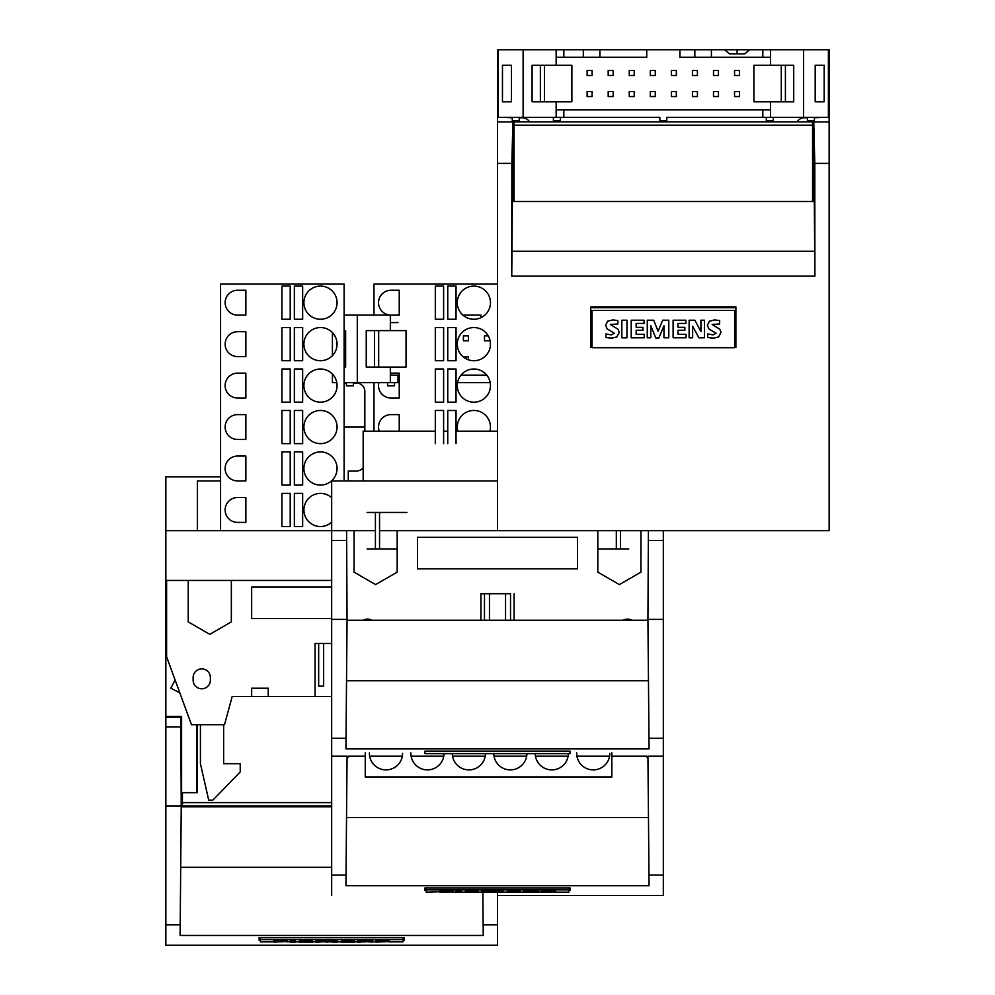<?xml version="1.0" encoding="UTF-8"?>
<svg xmlns="http://www.w3.org/2000/svg" width="995" height="995" viewBox="0 0 995 995"><rect width="100%" height="100%" fill="white"/><g stroke="black" fill="none" stroke-linecap="round" stroke-linejoin="round"><path stroke-width="1.49" d="M611.838 752.867L611.838 776.933L365.252 776.933L365.252 752.867M402.565 753.302A16.579 16.579 0 0 1 385.762 769.894A16.579 16.579 0 0 1 369.406 752.867M444.019 753.638A16.579 16.579 0 0 1 427.054 769.881A16.579 16.579 0 0 1 410.86 752.867M485.473 753.638A16.579 16.579 0 0 1 468.894 769.894A16.579 16.579 0 0 1 452.315 753.638M526.927 753.638A16.579 16.579 0 0 1 510.348 769.894A16.579 16.579 0 0 1 493.769 753.638M568.381 753.638A16.579 16.579 0 0 1 551.802 769.894A16.579 16.579 0 0 1 535.223 753.638M609.848 753.302A16.579 16.579 0 0 1 593.045 769.894A16.579 16.579 0 0 1 576.69 752.867M348.262 470.983L348.262 480.933L348.262 470.983L356.546 470.983L348.262 470.983M348.262 756.212L348.262 757.033L348.262 756.212L365.252 756.212M646.738 756.212L646.738 757.033L646.738 756.212L611.838 756.212M344.108 383.1L346.434 383.1L344.108 383.1M353.399 383.1L356.546 383.1A8.296 8.296 0 0 1 364.842 391.396L364.842 431.196L364.842 391.396A8.296 8.296 0 0 0 356.546 383.1L353.399 383.1M363.175 467.675A8.296 8.296 0 0 1 356.546 470.983A8.296 8.296 0 0 0 363.175 467.675M490.187 382.64L457.551 382.64M399.244 382.64L390.338 382.64L390.338 375.14L399.244 375.14M460.996 375.14L486.754 375.14M398 375.14L398 382.64M398 322.579L390.338 322.579L390.338 315.067L357.292 315.067L357.292 382.64L390.338 382.64M357.292 382.64L344.108 382.64M336.795 382.64L332.417 382.64L332.417 374.083M378.685 367.093L406.047 367.093L406.047 330.614L378.685 330.614L378.685 367.093L366.247 367.093L366.247 330.614L378.685 330.614M390.338 322.579L390.338 330.614M390.338 367.093L390.338 375.14M344.108 315.067L357.292 315.067M390.338 315.067L399.244 315.067M462.849 315.067L480.921 315.067L480.921 317.691M394.517 382.64L394.517 385.873L387.553 385.873L387.553 382.64M336.646 340.452L336.646 347.815M344.108 367.093L345.638 367.093L345.638 330.614L344.108 330.614M353.399 382.64L353.399 385.873L346.434 385.873L346.434 382.64M488.234 335.837L484.478 335.837L484.478 340.812L489.453 340.812L489.453 338.474M468.396 359.78L468.396 356.906L463.421 357.006M374.543 330.614L374.543 367.093M468.396 340.812L468.396 335.837L463.421 335.837L463.421 340.812L468.396 340.812M332.417 332.628L332.417 355.638M512.885 122.82L513.258 143.541L514.079 143.541M514.079 166.638L513.258 166.638L512.885 191.513M514.079 123.218L513.258 123.218M514.079 121.925L512.885 121.925L511.853 163.379L511.753 276.137L512.35 201.525L814.296 201.525L814.893 276.137L814.805 163.379L813.761 121.925L812.567 121.925M511.853 163.379L497.5 163.379L497.5 530.683L829.146 530.683L829.146 49.787L828.4 49.787M512.885 201.525L512.885 121.925L497.5 121.925L497.5 49.787L498.246 49.787M512.425 121.925L512.425 120.557M814.221 121.925L814.221 120.557M812.567 143.541L813.4 143.541L813.761 122.82M812.567 123.218L813.4 123.218M813.761 191.513L813.4 166.638L812.567 166.638M812.567 192.396L813.761 192.396M514.079 192.396L512.885 192.396M514.079 191.102L513.258 191.102M812.567 191.102L813.4 191.102M814.893 276.137L511.753 276.137M829.146 163.379L814.805 163.379M734.633 347.504L735.877 347.504L735.877 306.858L590.781 306.858L590.781 347.504L592.025 347.504M735.877 307.729L590.781 307.729M813.761 201.525L813.761 121.925L829.146 121.925M497.5 121.925L497.5 163.379M814.296 251.275L512.35 251.275M735.877 347.454L734.633 347.454M592.025 347.454L590.781 347.454M812.567 121.838L812.567 125.159L514.079 125.159L514.079 121.838L812.567 121.838L514.079 121.838M514.079 201.525L514.079 125.159M812.567 201.525L812.567 125.159M592.025 310.477L592.025 347.715L734.633 347.715L734.633 310.477L592.025 310.477M658.852 337.927L655.78 337.927L650.792 325.763L650.792 337.753L647.272 337.753L647.272 320.216L653.69 320.216L658.105 331.211L662.67 320.216L668.802 320.216L668.802 337.753L663.963 337.753L663.963 325.763L658.852 337.977L655.78 337.977L650.792 325.813M685.891 323.425L678.018 323.474L678.018 327.343L684.858 327.343L684.858 330.24L678.018 330.24L678.018 334.345L686.077 334.345L686.077 337.753L673.105 337.753L673.105 320.216L685.891 320.216L685.891 323.425L678.018 323.425L678.018 327.343M617.87 323.96L610.395 324.519L618.069 329.27L619.263 332.467L616.763 336.969L611.589 338.113L605.943 337.516L605.943 333.922L611.278 334.905L614.338 333.275L607.186 328.86L605.582 325.315L607.684 321.186L612.858 319.905L617.87 320.564L617.87 323.96L610.395 324.494M619.263 332.467L616.763 337.019L611.589 338.163L605.943 337.516M614.338 333.3L607.186 328.91L605.582 325.315M719.646 323.96L712.159 324.507L719.845 329.27L721.052 332.442L718.539 337.019L713.34 338.163L707.694 337.516L707.694 333.922L713.054 334.905L716.126 333.275L708.938 328.86L707.333 325.328L709.447 321.186L714.609 319.905L719.646 320.564L719.646 324.009L712.159 324.532M716.126 333.3L708.938 328.91L707.333 325.328M700.915 331.609L700.915 320.216L704.448 320.216L704.448 337.753L698.913 337.753L692.644 326.173L692.644 337.803L689.112 337.803L689.112 320.216L694.871 320.216L700.915 331.609L700.915 320.266M704.448 337.753L698.913 337.803L692.644 326.223M686.077 337.753L673.105 337.753M684.858 330.24L678.018 330.29L678.018 334.345M650.792 337.753L647.272 337.753M668.802 337.753L663.963 337.753M663.963 325.813L658.852 337.977M644.2 337.753L631.216 337.803L631.216 320.216L644.014 320.216L644.014 323.474L636.153 323.474L636.153 327.343L643.006 327.343L643.006 330.29L636.153 330.29L636.153 334.345L644.2 334.345L644.2 337.753L631.216 337.753M626.949 337.803L621.838 337.803L621.838 320.216L626.949 320.216L626.949 337.803M643.006 330.24L636.153 330.24L636.153 334.345M692.644 337.753L689.112 337.753M644.014 323.425L636.153 323.425L636.153 327.343M626.949 337.753L621.838 337.753M721.052 332.492L718.539 336.969L713.34 338.113L707.694 337.516M797.144 121.838A8.296 8.296 0 0 1 804.283 117.783L807.43 117.783M814.395 117.783L822.517 117.323M504.129 117.323L512.263 117.783M519.228 117.783L522.375 117.783A8.296 8.296 0 0 1 529.502 121.838M694.833 57.25L679.908 57.25L679.908 49.75L694.833 49.75L694.833 57.25L711.413 57.25L711.413 49.75L694.833 49.75M659.847 117.323L556.155 117.323L556.155 109.823L762.817 109.823L762.817 117.323L666.812 117.323L666.812 120.557L659.847 120.557L659.847 117.323M563.829 109.823L563.829 117.323M679.908 49.75L646.738 49.75L646.738 57.25L556.155 57.25L556.155 49.75L523.121 49.75L523.121 117.323L556.155 117.323M523.121 117.323L498.246 117.323L498.246 49.75L523.121 49.75M544.514 101.776L571.876 101.776L571.876 65.297L544.514 65.297L544.514 101.776L532.076 101.776L532.076 65.297L544.514 65.297M556.155 57.25L556.155 65.297M556.155 101.776L556.155 109.823M713.49 91.577L713.49 96.552L718.465 96.552L718.465 91.577L713.49 91.577M762.817 109.823L770.491 109.823L770.491 117.323L828.4 117.323L828.4 49.75L803.537 49.75L803.537 117.323M803.537 49.75L770.491 49.75L770.491 57.25L711.413 57.25M770.491 65.297L770.491 57.25M770.491 109.823L770.491 101.776M711.413 49.75L762.817 49.75L762.817 57.25M762.817 49.75L770.491 49.75M556.155 49.75L646.738 49.75M749.558 49.75L744.782 53.892L729.459 53.892L724.671 49.75M737.121 49.75L737.121 53.892M560.347 117.323L560.347 120.557L553.382 120.557L553.382 117.323M650.307 96.552L655.282 96.552L655.282 91.577L650.307 91.577L650.307 96.552M587.125 70.521L587.125 75.496L592.1 75.496L592.1 70.521L587.125 70.521M599.898 57.25L599.898 49.75M824.171 65.297L824.171 101.776L815.191 101.776L815.191 65.297L824.171 65.297M734.546 91.577L734.546 96.552L739.521 96.552L739.521 91.577L734.546 91.577M671.364 96.552L676.339 96.552L676.339 91.577L671.364 91.577L671.364 96.552M697.408 91.577L692.433 91.577L692.433 96.552L697.408 96.552L697.408 91.577M676.339 75.496L676.339 70.521L671.364 70.521L671.364 75.496L676.339 75.496M692.433 70.521L692.433 75.496L697.408 75.496L697.408 70.521L692.433 70.521M583.319 57.25L583.319 49.75M734.546 70.521L734.546 75.496L739.521 75.496L739.521 70.521L734.546 70.521M587.125 91.577L587.125 96.552L592.1 96.552L592.1 91.577L587.125 91.577M502.475 65.297L502.475 101.776L511.467 101.776L511.467 65.297L502.475 65.297M773.264 117.323L773.264 120.557L766.299 120.557L766.299 117.323M519.228 117.323L519.228 120.557L512.263 120.557L512.263 117.323M770.491 117.323L762.817 117.323M650.307 75.496L655.282 75.496L655.282 70.521L650.307 70.521L650.307 75.496M608.194 75.496L613.169 75.496L613.169 70.521L608.194 70.521L608.194 75.496M807.43 117.323L807.43 120.557L814.395 120.557L814.395 117.323M613.169 96.552L613.169 91.577L608.194 91.577L608.194 96.552L613.169 96.552M634.225 96.552L634.225 91.577L629.25 91.577L629.25 96.552L634.225 96.552M718.465 70.521L713.49 70.521L713.49 75.496L718.465 75.496L718.465 70.521M785.416 101.776L785.416 65.297L793.711 65.297L793.711 101.776L753.911 101.776L753.911 65.297L781.274 65.297L781.274 101.776M540.372 65.297L540.372 101.776M634.225 75.496L634.225 70.521L629.25 70.521L629.25 75.496L634.225 75.496M563.829 49.75L563.829 57.25M785.416 65.297L781.274 65.297M344.108 480.933L344.108 284.097L220.567 284.097L220.567 530.683L165.854 530.683L165.854 716.412L181.6 716.412L181.6 792.692L182.433 792.692L182.433 802.617L331.671 802.617M197.358 792.692L197.358 724.696M165.854 580.433L331.671 580.433M165.854 716.412L165.854 945.25L497.5 945.25L497.5 924.852L483.147 924.852L482.861 892.353M165.854 530.683L165.854 476.792L220.567 476.792M220.567 480.933L197.358 480.933L197.358 530.683M181.6 749.571L180.941 749.571M331.671 806.783L181.239 806.783L180.779 716.412M165.854 805.962L181.239 805.962L180.107 935.462L483.247 935.462L483.147 924.852M180.194 924.852L165.854 924.852M404.219 937.688L404.219 940.188L404.219 937.688L259.123 937.688L259.123 940.188L259.123 937.688M404.219 940.188L402.975 940.188M260.367 940.188L259.123 940.188M331.671 867.317L180.704 867.317M497.5 892.129L497.5 924.852M180.779 717.246L165.854 717.246M180.829 726.972L165.854 726.972M331.671 805.962L182.433 805.962L182.433 802.617M182.433 792.692L196.935 792.692L196.935 724.696M389.157 941.879L402.975 941.879L402.975 939.591L260.367 939.591L260.367 941.879L274.284 941.879M260.367 939.591L260.367 937.688M327.193 942.103L319.146 941.357L319.146 942.091L315.614 942.091L315.614 941.021L326.447 941.693L331.012 941.021L331.012 940.188L337.143 940.188L337.143 942.091L332.305 942.091L332.305 941.357L327.193 942.103M346.372 941.22L354.232 941.22L354.232 940.188L341.447 940.188L341.447 941.021L354.232 941.021M346.372 941.457L354.431 942.091L341.447 942.091L341.447 941.021M287.368 941.879L290.179 941.879M295.291 941.879L299.57 941.879M304.495 941.892L315.614 941.879M319.146 941.879L322.604 941.879M328.76 941.879L332.305 941.879M337.143 941.879L341.447 941.879M354.232 941.059L354.431 941.892L357.466 941.879M360.998 941.879L365.339 941.879M372.789 941.879L376.048 941.879M286.224 940.735L287.605 940.947L287.605 941.768L278.749 941.282L286.224 941.245C273.6 941.046 280.963 941.469 286.411 941.568L274.284 942.078L274.284 941.444M274.284 941.034L286.224 940.213L286.224 941.245M388 940.735L389.406 940.947L389.406 941.768L380.5 941.282L388 941.245C375.277 941.046 382.776 941.469 388.199 941.568L376.048 942.078L376.048 941.444M376.048 941.034L388 940.213L388 941.245M357.466 941.021L369.269 941.718L369.269 941.021L372.789 941.021L372.789 942.091L360.998 941.382L360.998 942.091L357.466 942.091L357.466 940.188L369.269 940.884M369.269 941.021L369.269 940.188L372.789 940.188L372.789 941.021M315.614 941.021L315.614 940.188L326.447 940.872L331.012 940.188M312.368 941.059L312.542 942.091L299.57 942.091L299.57 940.188L312.368 940.188L312.368 941.22L304.495 941.22M290.179 940.188L295.291 940.188L295.291 942.091L290.179 942.091L290.179 940.188M402.975 939.591L402.975 937.688M304.495 941.457L311.348 941.457L304.495 941.631M363.225 941.021L363.225 940.188M299.57 941.021L312.368 941.021M286.224 941.034L274.284 941.855L282.692 941.817L273.923 941.332L273.923 940.499M388 941.034L376.048 941.855L384.468 941.817L375.687 941.332L375.687 940.499M331.012 941.021L337.143 941.021M290.179 941.021L295.291 941.021M326.447 941.693L326.447 940.872M322.032 941.021L322.032 940.188M166.6 580.433L166.6 656.712L191.463 724.696L224.509 724.696L232.183 696.512L331.671 696.512M200.418 724.696L200.418 763.675L208.714 800.154L212.855 800.154L240.218 771.958L240.218 763.675L223.639 763.675L223.639 724.696M315.092 643.442L318.661 643.442L318.661 686.152L323.636 686.152L323.636 643.442L331.671 643.442L315.092 643.442L315.092 696.512M188.229 580.433L188.229 621.887L209.796 634.337L231.35 621.887L231.35 580.433M224.509 724.696L232.183 696.512M251.66 696.512L251.66 688.217L268.252 688.217L268.252 696.512M331.671 618.579L251.66 618.579L251.66 587.062L331.671 587.062M210.368 680.157A8.619 8.619 0 0 1 201.749 688.789A8.619 8.619 0 0 1 193.129 680.157L193.129 677.508A8.619 8.619 0 0 1 201.749 668.889A8.619 8.619 0 0 1 210.368 677.508L210.368 680.157M175.083 679.933L170.829 688.217L179.809 692.843M497.5 530.683L379.555 530.683L397.179 530.683L397.179 572.137L375.612 584.587L354.058 572.137L354.058 530.683L375.413 530.683L331.671 530.683L331.671 480.933L497.5 480.933L363.175 480.933L363.175 431.196L363.175 480.933L331.671 480.933L331.671 530.683L220.567 530.683M364.842 427.042L344.108 427.042L364.842 427.042M497.5 431.196L456.046 431.196L497.5 431.196M447.75 431.196L443.608 431.196L447.75 431.196M435.312 431.196L363.175 431.196L435.312 431.196M346.596 530.683L347.068 619.4L346.024 738.29L331.671 738.29L331.671 756.212L347.068 756.212L345.937 885.724L649.063 885.724L647.932 756.212L663.329 756.212L663.329 895.5L497.5 895.5M346.024 875.102L331.671 875.102L331.671 895.5M663.329 875.102L648.976 875.102M570.048 887.938L570.048 890.438L570.048 887.938L424.952 887.938L424.952 890.438L424.952 887.938M570.048 890.438L568.804 890.438M426.196 890.438L424.952 890.438M648.466 817.567L346.534 817.567M331.671 756.212L331.671 875.102M609.587 756.212L576.938 756.212M568.133 756.212L535.484 756.212M526.678 756.212L494.03 756.212M485.224 756.212L452.563 756.212M443.77 756.212L411.109 756.212M402.303 756.212L369.655 756.212M554.974 892.129L568.804 892.129L568.804 889.841L426.196 889.841L426.196 892.129L440.113 891.694M426.196 889.841L426.196 887.938M493.022 892.353L484.975 891.607L484.975 892.353L481.443 892.353L481.443 891.271L492.276 891.943L496.841 891.271L496.841 890.438L502.972 890.438L502.972 892.353L498.134 892.353L498.134 891.607L493.022 892.353M512.189 891.47L520.062 891.47L520.062 890.438L507.276 890.438L507.276 891.271L520.062 891.271M512.189 891.707L520.261 892.353L507.276 892.353L507.276 891.271M453.185 892.129L456.008 892.129M461.12 892.129L465.386 892.129M470.324 892.142L481.443 892.129M484.975 892.129L488.433 892.129M494.59 892.129L498.134 892.129M502.972 892.129L507.276 892.129M520.062 891.309L520.261 892.142L523.295 892.129M526.815 892.129L531.168 892.129M538.618 892.129L541.877 891.694M452.041 890.985L453.434 891.197L453.434 892.018L444.578 891.532L452.041 891.495C439.429 891.296 446.792 891.719 452.24 891.831L440.113 892.328L448.521 892.067L439.753 891.582L439.753 890.761M440.113 891.284L452.041 890.463L452.041 891.495M553.829 890.985L555.222 891.197L555.222 892.018L546.33 891.532L553.829 891.495C541.106 891.296 548.606 891.719 554.016 891.831L541.877 892.328L550.297 892.067L541.504 891.582L541.504 890.761M541.877 891.284L553.829 890.463L553.829 891.495M523.295 891.271L535.086 891.968L535.086 891.271L538.618 891.271L538.618 892.353L526.815 891.632L526.815 892.353L523.295 892.353L523.295 890.438L535.086 891.147M535.086 891.271L535.086 890.438L538.618 890.438L538.618 891.271M481.443 891.271L481.443 890.438L492.276 891.122L496.841 890.438M478.197 891.309L478.371 892.353L465.386 892.353L465.386 890.438L478.197 890.438L478.197 891.47L470.324 891.47M456.008 890.438L461.12 890.438L461.12 892.353L456.008 892.353L456.008 890.438M568.804 889.841L568.804 887.938M470.324 891.707L477.177 891.707L470.324 891.881M529.041 891.271L529.041 890.438M465.386 891.271L478.197 891.271M440.113 892.117L452.041 891.296M541.877 892.117L553.829 891.296M496.841 891.271L502.972 891.271M456.008 891.271L461.12 891.271M492.276 891.943L492.276 891.122M487.861 891.271L487.861 890.438M510.522 620.233L510.522 593.704L480.921 593.704L484.478 593.704L484.478 620.233M489.453 620.233L489.453 593.704L505.547 593.704L505.547 620.233M597.821 530.683L597.821 572.137L619.387 584.587L640.942 572.137L640.942 530.683M480.921 593.704L480.921 620.233M514.079 593.704L514.079 620.233M623.218 620.233A8.619 8.619 0 0 1 631.626 620.233M577.51 537.325L577.51 568.829L417.49 568.829L417.49 537.325L577.51 537.325M363.374 620.233A8.619 8.619 0 0 1 371.782 620.233M245.864 290.241L245.864 315.116L237.569 315.116A12.438 12.438 0 0 1 225.131 302.679A12.438 12.438 0 0 1 237.569 290.241L245.864 290.241M245.864 331.696L245.864 356.571L237.569 356.571A12.438 12.438 0 0 1 225.131 344.133A12.438 12.438 0 0 1 237.569 331.696L245.864 331.696M245.864 373.15L245.864 398.025L237.569 398.025A12.438 12.438 0 0 1 225.131 385.587A12.438 12.438 0 0 1 237.569 373.15L245.864 373.15M245.864 414.604L245.864 439.479L237.569 439.479A12.438 12.438 0 0 1 225.131 427.042A12.438 12.438 0 0 1 237.569 414.604L245.864 414.604M245.864 456.058L245.864 480.933L237.569 480.933A12.438 12.438 0 0 1 225.131 468.496A12.438 12.438 0 0 1 237.569 456.058L245.864 456.058M245.864 497.525L245.864 522.4L237.569 522.4A12.438 12.438 0 0 1 225.131 509.962A12.438 12.438 0 0 1 237.569 497.525L245.864 497.525M331.671 522.188A16.579 16.579 0 0 1 305.03 515.957A16.579 16.579 0 0 1 331.671 497.724M320.477 451.917A16.579 16.579 0 0 1 334.842 476.792A16.579 16.579 0 0 1 306.124 476.792A16.579 16.579 0 0 1 320.477 451.917M320.477 410.462A16.579 16.579 0 0 1 334.842 435.337A16.579 16.579 0 0 1 306.124 435.337A16.579 16.579 0 0 1 320.477 410.462M320.477 369.008A16.579 16.579 0 0 1 334.842 393.883A16.579 16.579 0 0 1 306.124 393.883A16.579 16.579 0 0 1 320.477 369.008M320.477 327.554A16.579 16.579 0 0 1 334.842 352.429A16.579 16.579 0 0 1 306.124 352.429A16.579 16.579 0 0 1 320.477 327.554M320.477 286.087A16.579 16.579 0 0 1 334.842 310.962A16.579 16.579 0 0 1 306.124 310.962A16.579 16.579 0 0 1 320.477 286.087M290.217 369.008L281.921 369.008L281.921 402.167L290.217 402.167L290.217 369.008M281.921 319.258L290.217 319.258L290.217 286.087L281.921 286.087L281.921 319.258M294.358 286.087L294.358 319.258L302.654 319.258L302.654 286.087L294.358 286.087M302.654 451.917L294.358 451.917L294.358 485.087L302.654 485.087L302.654 451.917M294.358 410.462L294.358 443.633L302.654 443.633L302.654 410.462L294.358 410.462M281.921 493.371L281.921 526.542L290.217 526.542L290.217 493.371L281.921 493.371M294.358 493.371L294.358 526.542L302.654 526.542L302.654 493.371L294.358 493.371M290.217 360.712L290.217 327.554L281.921 327.554L281.921 360.712L290.217 360.712M294.358 360.712L302.654 360.712L302.654 327.554L294.358 327.554L294.358 360.712M294.358 369.008L294.358 402.167L302.654 402.167L302.654 369.008L294.358 369.008M281.921 451.917L281.921 485.087L290.217 485.087L290.217 451.917L281.921 451.917M281.921 410.462L281.921 443.633L290.217 443.633L290.217 410.462L281.921 410.462M373.958 315.067L373.958 284.097L497.5 284.097M373.958 382.64L373.958 431.196M389.94 315.067A12.438 12.438 0 0 1 378.535 302.169A12.438 12.438 0 0 1 390.96 290.241L399.244 290.241L399.244 315.116L390.96 315.116M390.338 373.162A12.438 12.438 0 0 1 390.96 373.15L399.244 373.15L399.244 398.025L390.96 398.025A12.438 12.438 0 0 1 378.871 382.64M379.232 431.196A12.438 12.438 0 0 1 390.96 414.604L399.244 414.604L399.244 431.196M457.812 431.196A16.579 16.579 0 0 1 473.869 410.462A16.579 16.579 0 0 1 489.926 431.196M473.869 369.008A16.579 16.579 0 0 1 488.234 393.883A16.579 16.579 0 0 1 459.503 393.883A16.579 16.579 0 0 1 473.869 369.008M473.869 327.554A16.579 16.579 0 0 1 488.234 352.429A16.579 16.579 0 0 1 459.503 352.429A16.579 16.579 0 0 1 473.869 327.554M473.869 286.087A16.579 16.579 0 0 1 488.234 310.962A16.579 16.579 0 0 1 459.503 310.962A16.579 16.579 0 0 1 473.869 286.087M447.75 360.712L456.046 360.712L456.046 327.554L447.75 327.554L447.75 360.712M435.312 360.712L443.608 360.712L443.608 327.554L435.312 327.554L435.312 360.712M435.312 319.258L443.608 319.258L443.608 286.087L435.312 286.087L435.312 319.258M456.046 443.633L456.046 410.462L447.75 410.462L447.75 443.633M443.608 443.633L443.608 410.462L435.312 410.462L435.312 443.633M435.312 402.167L443.608 402.167L443.608 369.008L435.312 369.008L435.312 402.167M447.75 369.008L447.75 402.167L456.046 402.167L456.046 369.008L447.75 369.008M456.046 286.087L447.75 286.087L447.75 319.258L456.046 319.258L456.046 286.087M628.753 548.929L597.821 548.929M616.315 548.929L616.315 530.683M367.118 512.45L406.918 512.45M620.457 548.929L620.457 530.683M367.118 548.929L375.413 548.929L375.413 512.45M375.413 548.929L397.179 548.929M379.555 548.929L379.555 512.45M346.024 738.29L345.937 748.912L649.063 748.912L647.932 619.4L647.932 620.233L347.068 620.233L347.068 619.4L331.671 619.4L331.671 738.29M663.329 530.683L663.329 756.212M663.329 738.29L648.976 738.29M570.048 751.138L570.048 753.638L570.048 751.138L424.952 751.138L424.952 753.638L424.952 751.138M570.048 753.638L424.952 753.638M648.466 680.754L346.534 680.754M648.404 530.683L647.932 619.4L663.329 619.4M663.329 540.422L648.354 540.422M331.671 530.683L331.671 619.4M346.646 540.422L331.671 540.422M181.19 797.455L182.433 797.455"/></g></svg>
